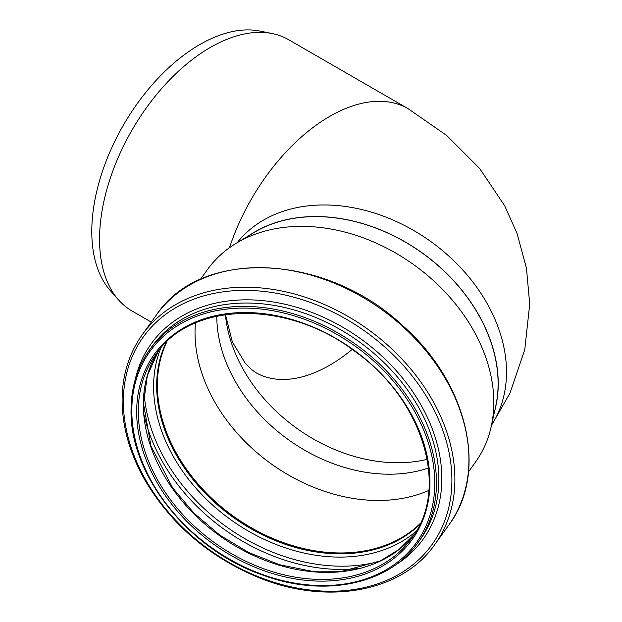 <?xml version="1.0" encoding="UTF-8"?>
<svg xmlns="http://www.w3.org/2000/svg" width="622" height="622" viewBox="0 0 622 622"><rect width="100%" height="100%" fill="white"/><g stroke="black" fill="none" stroke-linecap="round" stroke-linejoin="round"><path stroke-width="0.93" d="M491.497 425.331L509.962 393.143L524.75 349.751L529.719 304.072L526.445 268.129L517.022 233.343L504.683 205.781L479.648 168.453L446.619 135.409L408.032 108.64L288.624 39.699A156.62 90.423 120 0 0 272.366 33.588A156.62 90.423 120 0 0 140.261 116.726A156.62 90.423 120 0 0 108.026 283.422A156.62 90.423 120 0 0 118.584 299.952A156.62 90.423 120 0 0 132.004 310.977L151.286 322.11M118.584 299.952L110.319 290.622A152.6 88.106 -60 0 1 123.397 125.154A152.6 88.106 -60 0 1 260.159 31.1L272.366 33.588M494.646 411.064A156.62 118.149 -144.3 0 0 498.23 383.634A156.62 118.149 -144.3 0 0 407.807 243.466A156.62 118.149 -144.3 0 0 249.554 235.225M200.385 279.426L207.313 269.777A165.001 124.47 35.7 0 1 236.166 243.311L253.737 232.698A156.495 118.056 35.7 0 1 422.346 253.107A156.495 118.056 35.7 0 1 495.695 406.29L491.271 426.334A165.001 124.47 35.7 0 1 475.449 462.146L468.522 471.795M236.166 243.311A165.001 124.47 35.7 0 1 413.941 264.824A165.001 124.47 35.7 0 1 491.271 426.334M428.472 468.008A147.989 111.633 35.7 0 1 288.546 439.793A147.989 111.633 35.7 0 1 216.806 316.334A147.989 111.633 35.7 0 1 216.806 316.147M428.853 490.416A157.249 118.615 35.7 0 1 276.114 467.277A157.249 118.615 35.7 0 1 195.028 332.716A157.249 118.615 35.7 0 1 195.456 322.966M420.301 523.397A157.249 118.615 35.7 0 1 257.85 531.351A157.249 118.615 35.7 0 1 157.382 385.197A157.249 118.615 35.7 0 1 166.953 341.641M419.998 524.035A157.498 118.81 35.7 0 1 257.391 531.328A157.498 118.81 35.7 0 1 157.148 385.135A157.498 118.81 35.7 0 1 166.447 342.131M491.536 425.168A156.62 118.149 -144.3 0 0 430.696 241.468A156.62 118.149 -144.3 0 0 237.192 242.689M408.032 108.64A156.62 90.423 120 0 0 229.502 247.688M225.428 314.592A148.114 111.727 -144.3 0 0 427.19 459.339M225.475 314.584L232.294 341.766L245.107 363.007L251.187 369.204L255.658 372.547A148.114 85.517 120 0 0 255.665 372.547A148.114 85.517 120 0 0 352.2 349.408M131.149 409.68A165.25 124.657 35.7 0 1 149.544 349.859A165.25 124.657 35.7 0 1 356.484 344.907A165.25 124.657 35.7 0 1 418.093 542.524C389.108 584.439 324.233 597.96 262.904 575.148C189.383 550.05 129.539 475.192 131.048 409.96C131.149 387.141 137.314 367.104 149.544 349.859L151.955 346.508A165.25 124.657 35.7 0 1 358.894 341.556A165.25 124.657 35.7 0 1 420.495 539.173L418.093 542.524M131.825 410.621A163.998 123.716 35.7 0 1 359.096 349.012A163.998 123.716 35.7 0 1 359.096 580.94A163.998 123.716 35.7 0 1 131.825 410.621M135.145 379.832A167.45 126.313 35.7 0 1 360.807 338.881A167.45 126.313 35.7 0 1 394.309 565.763M123.381 401.548A177.814 134.134 35.7 0 1 369.802 334.745A177.814 134.134 35.7 0 1 369.802 586.219A177.814 134.134 35.7 0 1 123.381 401.548M142.345 334.574A180.015 135.79 35.7 0 1 367.765 329.178A180.015 135.79 35.7 0 1 434.871 544.452C401.672 592.657 325.384 606.069 256.085 576.501C207.639 555.703 170.529 523.499 144.763 479.889C129.811 453.415 122.254 426.886 122.106 400.296C122.207 375.361 128.956 353.459 142.345 334.574L156.386 315.012A180.015 135.79 35.7 0 1 381.807 309.608A180.015 135.79 35.7 0 1 448.913 524.882L434.871 544.452M419.819 524.416A157.498 118.81 35.7 0 1 257.15 532.121A157.498 118.81 35.7 0 1 156.666 385.803A157.498 118.81 35.7 0 1 166.152 342.419M416.165 531.281A159.784 120.528 35.7 0 1 252.112 533.217A159.784 120.528 35.7 0 1 153.603 386.627A159.784 120.528 35.7 0 1 160.818 348.079M379.257 561.417A169.977 128.218 35.7 0 1 144.094 392.7M358.295 568.547A172.255 129.944 35.7 0 1 144.055 414.843M414.213 534.438A157.498 118.81 35.7 0 1 250.565 554.093A157.498 118.81 35.7 0 1 143.34 404.386A157.498 118.81 35.7 0 1 158.447 350.94L147.313 375.704L143.534 403.833L150.983 446.145L172.621 487.811L193.978 513.158L219.737 535.06L248.707 552.523L279.535 564.722L311.404 571.167L342.17 571.26L380.322 560.92L399.06 549.444L414.221 534.43M138.309 411.391A157.498 118.81 35.7 0 1 155.85 354.385C191.257 301.04 287.807 299.547 355.45 351.772C423.209 400.008 449.807 488.667 411.787 537.999A157.498 118.81 35.7 0 1 248.1 562.311A157.498 118.81 35.7 0 1 138.309 411.391M136.677 411.787A158.75 119.751 35.7 0 1 356.67 352.145A158.75 119.751 35.7 0 1 356.67 576.648A158.75 119.751 35.7 0 1 136.677 411.787M156.386 315.012C200.875 247.486 326.464 253.434 402.784 325.726C467.588 382.413 488.736 472.269 448.913 524.882"/></g></svg>

